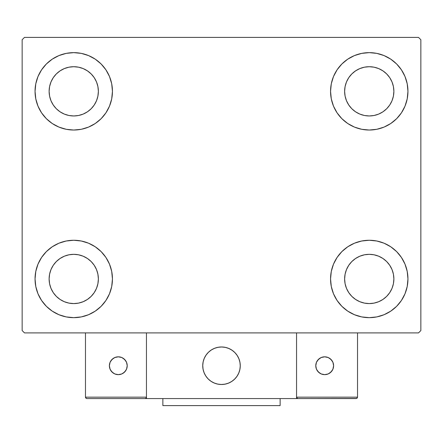 <?xml version="1.0" encoding="UTF-8"?>
<svg xmlns="http://www.w3.org/2000/svg" width="443" height="443" viewBox="0 0 443 443"><rect width="100%" height="100%" fill="white"/><g stroke="black" fill="none" stroke-linecap="round" stroke-linejoin="round"><path stroke-width="0.66" d="M37.993 293.77L35.794 286.51L35.047 278.957A38.696 38.696 0 0 1 73.748 240.261A38.696 38.696 0 0 1 112.444 278.957L111.702 286.51L109.499 293.77L105.921 300.459L101.109 306.323L95.245 311.136L88.556 314.713L81.296 316.911L73.748 317.659L66.195 316.911L58.936 314.713L52.246 311.136L46.382 306.323L41.57 300.459L37.993 293.77L35.794 286.51L35.047 278.957L35.794 271.409L37.993 264.15L41.57 257.461L46.382 251.596L52.246 246.784L58.936 243.207L66.195 241.009L73.748 240.261L81.296 241.009L88.556 243.207L95.245 246.784L101.109 251.596L105.921 257.461L109.499 264.15L111.702 271.409L112.444 278.957A38.696 38.696 0 0 1 73.748 317.659A38.696 38.696 0 0 1 35.047 278.957L35.794 271.409L37.993 264.15M405.007 76.528L407.206 83.788L407.953 91.336A38.696 38.696 0 0 1 369.252 130.032A38.696 38.696 0 0 1 330.556 91.336A38.696 38.696 0 0 1 369.252 52.639A38.696 38.696 0 0 1 407.953 91.336L407.206 98.883L405.007 106.143L401.43 112.838L396.618 118.702L390.754 123.514L384.064 127.086L376.805 129.29L369.252 130.032L361.704 129.29L354.444 127.086L347.755 123.514L341.891 118.702L337.079 112.838L333.501 106.143L331.298 98.883L330.556 91.336L331.298 83.788L333.501 76.528L337.079 69.839L341.891 63.975L347.755 59.163L354.444 55.585L361.704 53.382L369.252 52.639L376.805 53.382L384.064 55.585L390.754 59.163L396.618 63.975L401.43 69.839L405.007 76.528L407.206 83.788L407.953 91.336L407.206 98.883L405.007 106.143M405.007 264.15L407.206 271.409L407.953 278.957A38.696 38.696 0 0 1 369.252 317.659A38.696 38.696 0 0 1 330.556 278.957A38.696 38.696 0 0 1 369.252 240.261A38.696 38.696 0 0 1 407.953 278.957L407.206 286.51L405.007 293.77L401.43 300.459L396.618 306.323L390.754 311.136L384.064 314.713L376.805 316.911L369.252 317.659L361.704 316.911L354.444 314.713L347.755 311.136L341.891 306.323L337.079 300.459L333.501 293.77L331.298 286.51L330.556 278.957L331.298 271.409L333.501 264.15L337.079 257.461L341.891 251.596L347.755 246.784L354.444 243.207L361.704 241.009L369.252 240.261L376.805 241.009L384.064 243.207L390.754 246.784L396.618 251.596L401.43 257.461L405.007 264.15L407.206 271.409L407.953 278.957L407.206 286.51L405.007 293.77M37.993 106.143L35.794 98.883L35.047 91.336A38.696 38.696 0 0 1 73.748 52.639A38.696 38.696 0 0 1 112.444 91.336L111.702 98.883L109.499 106.143L105.921 112.838L101.109 118.702L95.245 123.514L88.556 127.086L81.296 129.29L73.748 130.032L66.195 129.29L58.936 127.086L52.246 123.514L46.382 118.702L41.57 112.838L37.993 106.143L35.794 98.883L35.047 91.336L35.794 83.788L37.993 76.528L41.57 69.839L46.382 63.975L52.246 59.163L58.936 55.585L66.195 53.382L73.748 52.639L81.296 53.382L88.556 55.585L95.245 59.163L101.109 63.975L105.921 69.839L109.499 76.528L111.702 83.788L112.444 91.336A38.696 38.696 0 0 1 73.748 130.032A38.696 38.696 0 0 1 35.047 91.336L35.794 83.788L37.993 76.528M53.271 105.019L56.333 108.751L53.271 105.019L50.995 100.76L49.594 96.142L49.123 91.336A24.625 24.625 0 0 1 73.748 66.71A24.625 24.625 0 0 1 98.374 91.336A24.625 24.625 0 0 1 73.748 115.961A24.625 24.625 0 0 1 49.123 91.336L49.594 86.535L50.995 81.911L49.594 86.535M348.779 292.64L351.842 296.373L348.779 292.64L346.504 288.382L345.103 283.764L344.626 278.957A24.625 24.625 0 0 1 369.252 254.332A24.625 24.625 0 0 1 393.877 278.957A24.625 24.625 0 0 1 369.252 303.588A24.625 24.625 0 0 1 344.626 278.957L345.103 274.156L346.504 269.538L345.103 274.156M348.779 105.019L351.842 108.751L348.779 105.019L346.504 100.76L345.103 96.142L344.626 91.336A24.625 24.625 0 0 1 369.252 66.71A24.625 24.625 0 0 1 393.877 91.336A24.625 24.625 0 0 1 369.252 115.961A24.625 24.625 0 0 1 344.626 91.336L345.103 86.535L346.504 81.911L345.103 86.535M53.271 292.64L56.333 296.373L53.271 292.64L50.995 288.382L49.594 283.764L49.123 278.957A24.625 24.625 0 0 1 73.748 254.332A24.625 24.625 0 0 1 98.374 278.957A24.625 24.625 0 0 1 73.748 303.588A24.625 24.625 0 0 1 49.123 278.957L49.594 274.156L50.995 269.538L49.594 274.156M418.502 37.395L24.498 37.395L22.15 39.737L22.15 330.556L24.498 332.903L418.502 332.903L420.85 330.556L420.85 39.737L418.502 37.395L24.498 37.395L22.15 39.737L22.15 330.556L24.498 332.903L418.502 332.903L420.85 330.556L420.85 39.737L418.502 37.395M56.333 108.751L60.065 111.813L56.333 108.751M64.324 114.089L68.942 115.49L64.324 114.089L60.065 111.813M87.426 111.813L91.158 108.751L94.221 105.019L91.158 108.751L87.426 111.813L83.168 114.089L78.549 115.49L73.748 115.961L68.942 115.49M96.496 100.76L97.897 96.142L96.496 100.76L94.221 105.019M94.221 77.652L91.158 73.926L87.426 70.863L91.158 73.926L94.221 77.652L96.496 81.911L97.897 86.535L98.374 91.336L97.897 96.142M83.168 68.587L78.549 67.186L83.168 68.587L87.426 70.863M60.065 70.863L56.333 73.926L53.271 77.652L56.333 73.926L60.065 70.863L64.324 68.587L68.942 67.186L73.748 66.71L78.549 67.186M351.842 296.373L355.574 299.435L351.842 296.373M359.832 301.711L364.451 303.112L359.832 301.711L355.574 299.435M382.935 299.435L386.667 296.373L389.729 292.64L386.667 296.373L382.935 299.435L378.676 301.711L374.058 303.112L369.252 303.588L364.451 303.112M392.005 288.382L393.406 283.764L392.005 288.382L389.729 292.64M389.729 265.279L386.667 261.547L382.935 258.485L386.667 261.547L389.729 265.279L392.005 269.538L393.406 274.156L393.877 278.957L393.406 283.764M378.676 256.209L374.058 254.808L378.676 256.209L382.935 258.485M355.574 258.485L351.842 261.547L348.779 265.279L351.842 261.547L355.574 258.485L359.832 256.209L364.451 254.808L369.252 254.332L374.058 254.808M351.842 108.751L355.574 111.813L351.842 108.751M359.832 114.089L364.451 115.49L359.832 114.089L355.574 111.813M382.935 111.813L386.667 108.751L389.729 105.019L386.667 108.751L382.935 111.813L378.676 114.089L374.058 115.49L369.252 115.961L364.451 115.49M392.005 100.76L393.406 96.142L392.005 100.76L389.729 105.019M389.729 77.652L386.667 73.926L382.935 70.863L386.667 73.926L389.729 77.652L392.005 81.911L393.406 86.535L393.877 91.336L393.406 96.142M378.676 68.587L374.058 67.186L369.252 66.71L374.058 67.186L378.676 68.587L382.935 70.863M355.574 70.863L351.842 73.926L348.779 77.652L351.842 73.926L355.574 70.863L359.832 68.587L364.451 67.186L369.252 66.71M56.333 296.373L60.065 299.435L56.333 296.373M64.324 301.711L68.942 303.112L64.324 301.711L60.065 299.435M87.426 299.435L91.158 296.373L94.221 292.64L91.158 296.373L87.426 299.435L83.168 301.711L78.549 303.112L73.748 303.588L68.942 303.112M96.496 288.382L97.897 283.764L96.496 288.382L94.221 292.64M94.221 265.279L91.158 261.547L87.426 258.485L91.158 261.547L94.221 265.279L96.496 269.538L97.897 274.156L98.374 278.957L97.897 283.764M83.168 256.209L78.549 254.808L83.168 256.209L87.426 258.485M60.065 258.485L56.333 261.547L53.271 265.279L56.333 261.547L60.065 258.485L64.324 256.209L68.942 254.808L73.748 254.332L78.549 254.808M50.995 81.911L53.271 77.652M346.504 269.538L348.779 265.279M346.504 81.911L348.779 77.652M50.995 269.538L53.271 265.279M202.739 365.735A18.761 18.761 0 0 1 221.5 346.974A18.761 18.761 0 0 1 240.261 365.735L239.901 362.075L238.832 358.553L237.099 355.314L234.768 352.467L231.922 350.136L228.682 348.403L225.16 347.334L221.5 346.974L217.84 347.334L214.318 348.403L211.078 350.136L208.232 352.467L205.901 355.314L204.168 358.553L203.099 362.075L202.739 365.735L203.099 369.396L204.168 372.917L205.901 376.157L208.232 379.003L211.078 381.334L214.318 383.068L217.84 384.136L221.5 384.496L225.16 384.136L228.682 383.068L231.922 381.334L234.768 379.003L237.099 376.157L238.832 372.917L239.901 369.396L240.261 365.735A18.761 18.761 0 0 1 221.5 384.496A18.761 18.761 0 0 1 202.739 365.735M357.529 397.161L296.55 397.161L296.55 332.903L296.55 397.161L357.529 397.161L357.113 398.157L357.529 397.161L357.529 332.903L357.529 397.161L356.659 398.462L296.55 398.567L296.55 332.903L296.55 398.567L146.45 398.567L146.45 332.903L296.55 332.903L146.45 332.903L146.45 398.567L86.878 398.567L145.044 398.567L146.04 398.157L146.45 397.161L85.471 397.161L85.471 332.903L85.471 397.161L85.887 398.157L86.878 398.567L85.887 398.157L86.341 398.462L85.471 397.161L85.582 397.703M296.55 397.161L296.96 398.157L296.655 397.703L297.956 398.567L145.044 398.567L146.04 398.157L145.044 398.567M202.805 367.336L203.055 369.157M203.475 370.952L204.073 372.69M204.843 374.368L205.768 375.957M206.842 377.453L208.066 378.831M212.446 382.165L214.096 382.974M219.423 384.38L221.256 384.496M223.1 384.43L224.922 384.181M226.716 383.76L228.455 383.162M230.133 382.398L231.722 381.467M233.217 380.393L234.596 379.169L233.217 380.393M235.848 377.824L236.966 376.356M237.93 374.795L238.738 373.139M240.145 367.812L240.261 365.979M240.195 364.135L239.945 362.313M239.525 360.519L238.927 358.78M238.157 357.102L237.232 355.513M236.158 354.018L234.934 352.639M230.554 349.305L228.904 348.497M223.577 347.09L221.744 346.974M219.9 347.041L218.078 347.29M216.284 347.711L214.545 348.309M212.867 349.078L211.278 350.003M209.783 351.083L208.404 352.301M207.152 353.647L206.034 355.114M205.07 356.681L204.262 358.332M202.855 363.659L202.739 365.497M218.316 347.246A18.761 18.761 0 0 1 239.99 362.551A18.761 18.761 0 0 1 224.684 384.225A18.761 18.761 0 0 1 203.01 368.919A18.761 18.761 0 0 1 218.316 347.246L214.766 348.22L211.483 349.87L208.581 352.13L206.172 354.915L204.356 358.11L203.199 361.604L202.744 365.253L203.01 368.919L203.985 372.469L205.635 375.753L207.894 378.66L210.68 381.063L213.875 382.879L217.369 384.037L221.018 384.491L224.684 384.225L228.234 383.25L231.517 381.6L234.419 379.341L236.828 376.556L238.644 373.36L239.801 369.866L240.256 366.217L239.99 362.551L239.015 359.002L237.365 355.718L235.106 352.816L232.32 350.407L229.125 348.591L225.631 347.434L221.982 346.98L218.316 347.246M296.55 332.903L357.529 332.903L296.55 332.903M297.956 398.567L296.96 398.157L297.956 398.567L356.122 398.567L357.113 398.157M296.96 398.157L297.419 398.462M146.345 397.703L146.45 397.161L146.345 397.703L146.45 397.161L85.471 397.161M146.04 398.157L145.581 398.462M333.607 365.735A8.91 8.91 0 0 1 324.691 374.645A8.91 8.91 0 0 1 315.781 365.735A8.91 8.91 0 0 1 324.691 356.825A8.91 8.91 0 0 1 333.607 365.735L332.926 362.324L330.993 359.434L328.102 357.501L324.691 356.825L321.28 357.501L318.39 359.434L316.457 362.324L315.781 365.735L316.457 369.146L318.39 372.037L321.28 373.97L324.691 374.645L328.102 373.97L330.993 372.037L332.926 369.146L333.607 365.735M317.282 370.686L319.741 373.144M329.642 373.144L332.1 370.686M332.1 360.785L329.642 358.326M319.741 358.326L317.282 360.785M118.309 356.825A8.91 8.91 0 0 1 127.219 365.735A8.91 8.91 0 0 1 118.309 374.645A8.91 8.91 0 0 1 109.393 365.735A8.91 8.91 0 0 1 118.309 356.825L114.898 357.501L112.007 359.434L110.074 362.324L109.393 365.735L110.074 369.146L112.007 372.037L114.898 373.97L118.309 374.645L121.72 373.97L124.61 372.037L126.543 369.146L127.219 365.735L126.543 362.324L124.61 359.434L121.72 357.501L118.309 356.825M123.259 373.144L125.718 370.686M125.718 360.785L123.259 358.326M113.358 358.326L110.9 360.785M110.9 370.686L113.358 373.144M280.131 398.567L280.131 405.605L162.869 405.605L162.869 398.567L162.869 405.605L280.131 405.605L280.131 398.567"/></g></svg>
